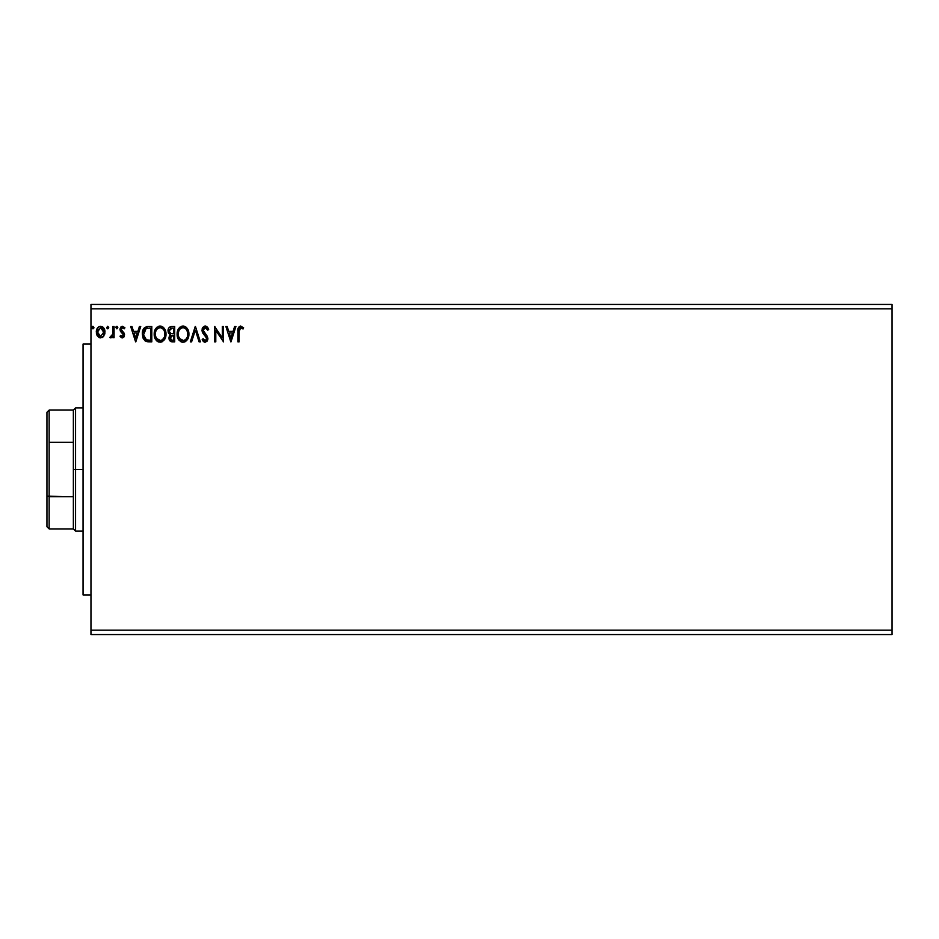 <?xml version="1.0" encoding="UTF-8"?>
<svg xmlns="http://www.w3.org/2000/svg" width="939" height="939" viewBox="0 0 939 939"><rect width="100%" height="100%" fill="white"/><g stroke="black" fill="none" stroke-linecap="round" stroke-linejoin="round"><path stroke-width="1.41" d="M90.966 634.553L892.05 634.553L90.966 634.553L90.966 308.837L892.05 308.837L892.05 630.163L90.966 630.163L892.05 630.163L892.05 634.553L892.05 308.837L90.966 308.837L90.966 304.447L892.05 304.447L90.966 304.447L90.966 634.553M107.75 326.256L108.736 327.535L107.527 326.279L106.823 327.981L107.527 328.791L108.501 328.38L108.736 327.535L107.75 328.814L108.736 327.535L107.75 328.814L106.764 327.535L107.75 328.814L106.764 327.535L107.75 326.256L106.764 327.535M117.821 327.535L117.269 326.373L116.096 326.69L116.413 328.697L117.821 327.535L116.835 328.814L117.821 327.535L116.835 326.256L115.849 327.535L116.835 328.814L115.849 327.535L116.835 326.256L117.821 327.535L116.835 326.256L115.849 327.535L116.952 328.814M139.442 326.443L140.733 326.443L135.803 341.855L140.733 326.443L139.442 326.443L137.869 331.385L133.538 331.385L131.953 326.443L130.662 326.443L135.603 341.855L140.733 326.443L139.442 326.443L137.869 331.385L133.538 331.385L131.953 326.443L130.662 326.443L135.603 341.855L130.662 326.443L131.953 326.443M166.015 334.084L165.241 330.035L163.738 327.723L161.438 326.244L158.703 326.256L154.935 330.094L154.489 336.925L157.517 341.491L161.531 342.031L164.642 339.39L166.015 334.084C166.074 329.695 164.09 327.018 160.076 326.056C156.062 327.054 154.09 329.753 154.172 334.155C154.09 338.603 156.085 341.303 160.17 342.254C164.149 341.197 166.109 338.474 166.015 334.084M234.644 326.443L235.935 326.443L230.994 341.855L235.935 326.443L234.644 326.443L233.06 331.385L228.74 331.385L227.156 326.443L225.865 326.443L230.794 341.855L235.935 326.443L234.644 326.443L233.06 331.385L228.74 331.385L227.156 326.443L225.865 326.443L230.794 341.855L225.865 326.443L227.156 326.443M205.218 326.056L202.789 327.465L201.967 330.223L202.73 332.958L206.662 338.181L205.5 340.634L203.082 338.697L202.167 339.636L205.136 342.254L207.226 341.045L207.848 338.04L203.54 331.76L203.282 329.319L205.301 327.629L207.719 330.199L208.681 329.425L206.991 326.725L205.218 326.056L201.967 330.223L206.709 338.721L205.148 340.669L203.082 338.697L202.167 339.636L205.136 342.254L207.895 338.65L207.284 336.315L203.153 330.246L205.301 327.629L207.719 330.199L208.681 329.425L205.218 326.056M188.927 334.084C188.985 329.695 187.002 327.018 182.988 326.056C178.973 327.054 177.002 329.753 177.084 334.155C177.002 338.603 178.997 341.303 183.082 342.254C187.061 341.197 189.021 338.474 188.927 334.084L187.495 328.814L185.605 326.831L183.328 326.068L179.326 327.758L177.095 333.462L178.504 339.484L182.377 342.207L184.96 341.831L186.72 340.505L188.903 334.777M92.938 326.256L93.923 327.535L92.715 326.279L92.01 327.981L92.715 328.791L93.689 328.38L93.923 327.535L92.938 328.814L93.923 327.535L92.938 328.814L91.952 327.535L92.938 328.814L91.952 327.535L92.938 326.256L91.952 327.535M174.713 326.443L171.626 326.443C169.22 326.819 168.011 328.274 167.987 330.821L168.586 333.192L170.428 334.765L169.055 337.113L169.454 340.2L171.062 341.667L174.713 341.855L174.713 326.443L174.713 341.855L174.713 326.443L171.626 326.443L174.713 326.443M171.626 326.455L169.431 327.242L168.198 329.249L167.987 330.821L170.428 334.765L168.985 338.04C168.997 340.47 170.182 341.737 172.53 341.855L174.713 341.855L172.53 341.855M191.603 341.855L190.312 341.855L195.253 326.443L190.312 341.855L191.603 341.855L195.347 330.164L199.091 341.855L200.383 341.855L195.441 326.443L200.383 341.855L195.441 326.443L190.312 341.855L191.603 341.855L195.347 330.164L199.091 341.855L200.383 341.855L199.091 341.855M239.093 331.608L239.95 327.922L241.147 327.699L243.037 329.014L243.635 327.828L240.724 326.056L238.213 328.04L237.907 341.855L239.093 341.855L239.093 331.608L240.736 327.629L243.037 329.014L243.635 327.828L240.724 326.056C238.377 326.854 237.438 328.65 237.907 331.455L237.907 341.855L239.093 341.855L239.21 329.343M222.308 326.443L222.308 337.911L214.608 326.443L214.608 341.855L215.794 341.855L215.794 330.364L223.494 341.855L223.494 326.443L222.308 326.443L223.494 326.443L222.308 326.443L222.308 337.911L214.608 326.443L214.608 341.855L215.794 341.855L215.794 330.364L223.494 341.855L223.494 326.443L223.247 341.855M148.221 326.455L144.007 328.204L142.317 333.955L143.057 338.146L144.888 340.74L151.801 341.855L151.801 326.443L148.221 326.443C144.113 327.007 142.141 329.507 142.317 333.955L145.803 341.303L151.801 341.855L151.801 326.443L151.801 341.855L149.465 341.855M122.281 337.899L124.007 336.925L124.523 334.507L121.46 330.516L121.272 328.814L122.316 327.676L124.253 328.814L124.934 327.781L122.504 326.256L120.908 326.96L120.028 328.932L120.392 331.244L123.338 334.742L122.469 336.491L120.697 335.34L120.004 336.303L121.577 337.758L124.547 334.953L121.19 329.448L122.633 327.629L124.253 328.814L124.934 327.781L122.504 326.256L120.004 329.507L123.361 335.012L122.211 336.526L120.697 335.34L120.004 336.303L122.281 337.899M112.891 326.443L114.077 326.443L112.891 326.443L112.621 334.484L109.922 337.524L111.53 337.723L112.891 336.045L112.891 337.711L114.077 337.711L114.077 326.443L114.077 337.711L114.077 326.443L112.891 326.443L112.703 334.096L109.922 337.524L110.825 337.899L112.891 336.045L112.891 337.711L114.077 337.711L112.891 337.711M103.842 336.045L104.933 331.044L102.551 326.784L98.736 326.784L96.553 330.058L96.928 335.129L99.687 337.782L103.231 336.784L104.992 332.042C105.015 328.85 103.572 326.925 100.637 326.256C97.715 326.925 96.271 328.85 96.294 332.042L97.445 336.045L100.637 337.899L103.842 336.045M892.05 304.447L892.05 308.837L892.05 304.447M93.923 327.535L93.055 328.814M92.515 326.373L91.963 327.312M172.154 341.843L171.144 341.69M169.853 340.834L169.454 340.188M169.302 339.848L169.032 338.803M168.985 338.04L169.055 337.113M169.313 336.221L170.041 335.094M168.234 332.394L168.574 333.181M168.198 329.249L168.492 328.497M169.666 332.535L169.372 329.671L169.173 330.821L172.166 328.028L173.527 328.028L173.527 333.756L171.039 333.58L172.929 333.756L171.039 333.58L169.243 331.514M172.072 340.27L170.17 338.005L170.276 338.885L170.17 338.005L172.917 335.34L171.825 335.446L173.527 335.34L173.527 340.27L171.285 340.106M170.452 336.62L170.875 335.974M170.546 328.274L171.274 328.087M170.675 339.672L170.276 338.885M172.917 335.34L173.527 335.34L173.527 340.27L172.295 340.27M188.903 334.8L188.845 335.469M188.234 337.97L187.554 339.39M185.359 341.62L184.455 342.031M181.685 342.054L180.922 341.761M179.349 340.575L178.504 339.472M177.365 336.761L177.154 335.563M177.154 332.782L177.26 332.042M177.6 330.728L177.835 330.117M179.337 327.746L179.983 327.136M181.614 326.256L182.272 326.103M183.668 326.103L184.349 326.244M185.746 326.925L186.65 327.723M186.661 327.746L188.14 330.023M188.281 330.364L188.598 331.338M182.741 327.641L183.023 327.629C186.227 328.439 187.8 330.587 187.741 334.084L187.683 333.005L187.741 334.084C187.812 337.629 186.239 339.812 183.023 340.669C179.795 339.859 178.21 337.688 178.257 334.167L178.527 331.948L178.257 334.167C178.187 330.61 179.772 328.427 183.023 327.629L184.701 328.028L183.023 327.629M185.957 329.014L186.685 329.988M186.615 329.871L187.565 332.253M187.143 337.371L186.192 338.991M179.396 338.416L183.586 340.622L180.241 339.449L178.527 336.373M178.527 331.948L179.138 330.305M185.335 328.439L185.945 329.002M183.798 340.587L184.431 340.364M184.631 340.27L183.586 340.622M186.638 338.369L185.112 339.988M187.683 335.211L187.483 336.303M205.535 326.068L206.427 326.349M207.707 327.523L208.141 328.239M208.435 328.826L207.719 330.199L207.331 329.354M205.758 327.711L204.902 327.676M204.127 328.04L203.247 331.021M203.376 331.397L203.81 332.218M207.848 339.284L207.237 341.045M204.608 342.183L203.927 341.89M203.176 341.233L202.671 340.54M202.413 340.094L203.27 339.026M206.686 339.061L206.686 338.451M206.709 338.721L205.641 336.326M206.521 337.664L204.526 335.188M202.401 332.312L202.167 331.643M202.167 328.767L202.777 327.476M202.801 327.441L204.491 326.15M204.197 327.993L205.301 327.629M239.093 341.855L237.907 341.855M237.907 331.455L237.943 329.988M237.943 329.894L238.001 329.143M239.14 326.608L240.513 326.068M243.342 327.5L243.037 329.014L240.443 327.676M243.037 329.014L240.736 327.629M239.105 331.009L239.116 330.411M230.9 338.134L229.245 332.969L232.555 332.969L230.9 338.134L229.245 332.969L232.555 332.969L230.9 338.134M215.794 341.855L214.608 341.855L214.878 326.443M166.003 334.789L165.945 335.458M164.642 339.39L165.839 336.15M165.687 336.843L165.487 337.524M162.447 341.62L161.543 342.031M158.773 342.054L158.01 341.761M157.517 341.491L156.86 340.986M156.437 340.575L154.489 336.925M154.454 336.772L154.242 335.552M154.242 332.782L154.348 332.042M156.414 327.758L157.071 327.136M158.703 326.256L159.372 326.103M160.757 326.103L161.438 326.244M162.834 326.925L164.595 328.826M164.748 329.096L165.229 330.023M165.37 330.364L165.687 331.338M165.91 332.465L165.992 333.392M159.83 327.641L160.111 327.629C163.316 328.439 164.888 330.587 164.83 334.084L164.771 333.005L164.83 334.084C164.9 337.629 163.327 339.812 160.111 340.669C156.883 339.859 155.299 337.688 155.358 334.167L155.358 334.167C155.275 330.61 156.86 328.427 160.111 327.629L160.111 327.629M156.484 338.416L160.675 340.622L157.329 339.449L155.616 336.373M155.616 331.937L155.956 330.88M164.654 332.253L164.771 332.981M162.424 328.439L163.773 329.988M160.886 340.587L161.52 340.364M161.731 340.27L160.675 340.622M164.231 337.371L162.201 339.988M164.771 335.211L164.571 336.303M148.526 341.831L147.047 341.679M143.045 338.122L142.388 332.606M143.291 329.343L143.632 328.732M147.881 326.455L146.637 326.596M143.89 331.221L143.714 331.901M144.606 329.765L145.322 328.955M146.355 328.345L150.616 328.028L150.616 340.27L146.425 339.848L143.538 334.824L146.167 328.427L146.942 328.204M148.972 340.258L148.104 340.2M143.632 335.692L143.538 334.824M144.512 338.134L143.831 336.538M146.038 339.648L144.747 338.498M144.219 330.422L143.667 332.113M135.709 338.134L134.042 332.969L137.352 332.969L135.709 338.134L134.042 332.969L137.352 332.969L135.709 338.134M120.004 336.303L120.697 335.34L122.469 336.491M121.964 336.491L123.361 335.012L122.833 333.65M122.211 336.526L123.361 335.012L123.068 333.991L120.392 331.244L120.004 329.507M123.291 335.516L123.338 334.742M123.068 333.991L122.211 333.075M121.413 326.549L122.504 326.256L124.934 327.781L124.253 328.814L123.584 328.016M124.253 328.814L122.469 327.652M121.26 328.861L121.777 330.904M121.612 330.728L121.19 329.448L124.159 333.216M121.46 330.516L122.727 331.678M124.007 336.925L122.54 337.887M111.764 337.571L109.922 337.524L110.485 336.326L111.401 336.432M110.825 337.899L110.133 337.664M112.844 332.652L112.88 331.197M112.88 331.009L112.891 330.235M102.75 337.218L102.046 337.617M99.769 337.794L98.806 337.394M99.675 337.782L98.9 337.453M96.952 335.188L96.588 334.225M96.576 334.167L96.365 333.122M96.353 331.056L97.351 328.227M98.724 326.795L100.121 326.291M102.339 326.666L103.454 327.582M103.936 328.239L104.37 329.037M104.922 333.11L104.722 334.131M103.806 332.042L103.63 330.551L103.806 332.042L100.649 336.526L97.48 332.042L100.649 327.629L103.795 332.418M99.898 336.397L98.184 334.847M97.656 333.533L97.527 332.793M97.656 330.551L98.219 329.166M101.389 327.746L102.738 328.697M172.166 328.028L173.527 328.028L173.527 333.756L172.929 333.756M160.393 327.641L161.203 327.793M164.219 330.845L164.571 331.901M149.336 328.028L150.616 328.028L150.616 340.27L149.829 340.27M103.067 329.166L103.63 330.551M103.63 333.533L103.454 334.12M90.966 594.95L83.043 594.95L90.966 594.95M83.043 344.05L90.966 344.05L83.043 344.05L83.043 594.95M83.043 594.939L83.043 344.061M46.95 412.28L46.95 442.821L46.95 412.28L49.157 410.085L49.157 528.915L49.157 496.719L46.95 496.179L46.95 442.821L46.95 526.72L46.95 496.179L73.359 496.719L73.359 528.915L73.359 469.5L73.359 496.719L49.157 496.719L49.157 410.085L73.359 410.085L73.359 469.5L75.566 469.5L75.566 407.878L75.566 469.5L83.043 469.5L75.566 469.5L75.566 531.122L75.566 469.5L73.359 469.5L73.359 410.085L75.566 407.878L83.043 407.878M49.157 442.281L73.359 442.281L49.157 442.281M83.043 531.122L75.566 531.122L73.359 528.915L49.157 528.915L46.95 526.72"/></g></svg>
